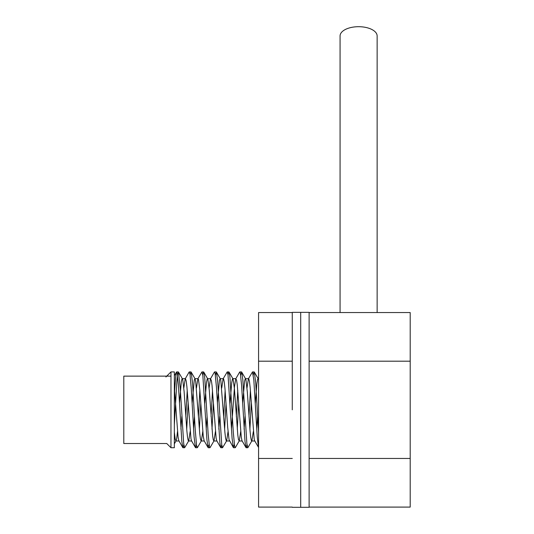 <?xml version="1.0" encoding="UTF-8"?>
<svg xmlns="http://www.w3.org/2000/svg" width="534" height="534" viewBox="0 0 534 534"><rect width="100%" height="100%" fill="white"/><g stroke="black" fill="none" stroke-linecap="round" stroke-linejoin="round"><path stroke-width="0.8" d="M170.967 376.13L123.795 376.13L123.795 443.52L166.755 443.52L170.967 447.732L170.967 371.918L174.338 371.918L174.338 447.732L170.967 447.732M292.272 507.093L258.576 507.093L258.576 312.557L292.272 312.557M292.272 361.191L258.576 361.191M292.272 458.459L258.576 458.459M292.272 409.825L292.272 312.35L292.272 409.825M300.695 409.825L300.695 312.35L292.272 312.35L309.119 312.35L309.119 507.3L292.272 507.3L300.695 507.3L300.695 409.825M309.119 507.093L410.205 507.093L410.205 312.557L309.119 312.557M309.119 361.191L410.205 361.191M309.119 458.459L410.205 458.459M340.071 312.557L340.071 35.965A18.53 9.265 0 0 1 358.608 26.7A18.53 9.265 0 0 1 377.137 35.965L377.137 312.557M258.576 432.406L255.706 382.925L254.351 372.131L253.67 372.932L253.31 375.048M251.327 403.223L249.899 429.189M242.656 403.223L244.612 380.962L245.293 378.693L245.974 379.948L247.329 392.083L250.052 430.998L250.733 437.386L251.407 440.65L251.928 440.797L247.816 447.726L246.875 443.647L242.796 379.554L241.682 372.078L240.674 375.048M238.691 403.217L237.263 429.189M230.027 403.217L231.696 382.891L232.37 379.213L232.751 378.659L233.051 379L234.413 388.679L237.81 435.076L238.491 439.709L239.292 440.797L235.327 447.632L234.646 446.391L233.285 432.113L229.887 376.744L229.046 372.078L228.532 372.438L228.038 375.048M226.056 403.223L224.627 429.182M217.385 403.217L219.454 380.335L220.121 378.653L220.816 380.508L224.894 432.28L225.575 438.174L226.256 440.864L226.656 440.797L222.544 447.732L221.737 444.702L217.658 381.129L216.41 372.078L215.402 375.048M213.42 403.217L211.991 429.196M214.021 440.797L210.096 447.572L209.508 446.971L208.147 434.089L204.749 378.039L203.774 372.078L203.394 372.105L202.766 375.055M200.784 403.223L199.356 429.189M192.12 403.217L194.303 379.801L194.977 378.726L195.658 381.169L199.736 433.488L200.417 438.875L201.098 440.977L201.385 440.797L197.46 447.572L196.599 445.603L195.237 429.917L192.52 382.825L191.159 372.118L190.484 372.966L190.131 375.048M188.148 403.223L186.72 429.189M179.477 403.223L181.38 381.263L182.061 378.739L182.741 379.734L184.103 391.449L186.82 430.417L187.501 437.012L188.182 440.53L188.749 440.797L184.637 447.726L183.689 443.58L180.292 388.712L178.503 372.078L177.575 374.501L176.894 381.056L174.338 424.917M174.338 394.733L175.699 376.296L176.38 372.331L176.674 371.918L177.054 372.599L178.416 385.261L181.814 441.398L182.808 447.572L183.169 447.579L183.816 444.595M185.799 416.427L187.227 390.461M195.444 447.572L191.512 440.797L190.978 438.828L186.9 386.77L186.219 381.116L185.545 378.713L185.198 378.853L189.123 372.078L189.964 373.913L191.326 389.399L194.042 436.545L195.404 447.492L196.078 446.778L196.452 444.595M198.434 416.427L199.863 390.454M208.08 447.572L204.148 440.797L203.22 436.018L199.823 389.927L198.461 379.294L197.834 378.846L201.945 371.918L202.873 375.889L206.952 439.943L208.08 447.572L209.088 444.595M211.07 416.427L212.499 390.454M220.716 447.572L216.784 440.797L216.137 438.12L212.058 385.601L211.377 380.468L210.469 378.853L214.421 372.031L215.102 373.193L216.464 387.33L219.861 442.779L220.716 447.572L221.216 447.252L221.723 444.595M223.706 416.427L225.134 390.461M233.351 447.572L229.053 439.669L227.698 427.48L224.974 388.578L224.293 382.217L223.619 378.98L223.105 378.853L227.217 371.918L228.011 374.848L232.09 438.354L233.351 447.572L234.359 444.595M236.342 416.433L237.77 390.454M245.987 447.572L241.975 440.63L241.295 437.319L237.216 384.507L236.535 379.914L235.741 378.846L239.666 372.071L240.24 372.625L241.602 385.368L244.999 441.471L245.987 447.565L246.354 447.565L246.995 444.595M248.977 416.427L250.406 390.461M258.623 447.572L254.691 440.797L254.211 439.102L250.132 387.297L249.451 381.43L248.771 378.773L248.37 378.853L252.489 371.918L253.83 380.054L257.228 436.645L258.429 447.078M174.338 432.126L175.265 439.475L175.946 440.984L176.621 438.961L177.495 431.599M188.749 440.797L190.131 431.599M201.385 440.797L202.766 431.592M204.756 403.223L206.538 382.03L207.219 378.926L207.479 378.659L207.9 379.32L209.255 390.027L212.659 436.091L213.333 440.17L214.021 440.804L215.402 431.599M226.656 440.797L228.038 431.592M239.292 440.797L240.674 431.599M251.928 440.797L253.31 431.592M255.299 403.217L256.847 383.839L257.528 379.601L258.022 378.659L258.576 379.821M257.642 416.433L256.727 429.196M248.37 378.853L246.995 388.058M245.006 416.427L244.091 429.189M235.741 378.846L234.493 386.589L231.456 429.189M223.105 378.853L221.723 388.051M219.734 416.433L218.82 429.196M210.469 378.853L209.088 388.058M207.105 416.427L206.184 429.182M197.834 378.846L196.452 388.051M194.469 416.433L193.548 429.196M185.198 378.853L183.816 388.058M181.827 416.427L180.913 429.189M182.808 447.572L178.743 440.503L178.062 436.945L174.338 387.524M182.988 447.732L184.637 447.732M195.624 447.732L197.273 447.732M208.26 447.732L209.909 447.732M220.902 447.732L222.544 447.732M233.532 447.732L235.18 447.732M246.167 447.732L247.816 447.732M176.674 371.918L178.323 371.918M189.31 371.918L190.958 371.918M201.945 371.918L203.594 371.918M214.581 371.918L216.23 371.918M227.217 371.918L228.866 371.918M239.853 371.918L241.501 371.918M252.489 371.918L254.137 371.918M254.317 372.078L258.249 378.846M241.682 372.078L245.613 378.846M229.046 372.078L232.978 378.846M216.41 372.078L220.342 378.846M203.774 372.078L207.706 378.846M191.139 372.078L195.07 378.846M178.503 372.078L182.434 378.846M174.338 443.861L176.113 440.797M176.487 372.078L174.338 375.789M175.893 440.991L178.99 440.991M188.529 440.991L191.626 440.991M201.164 440.991L204.262 440.991M213.8 440.991L216.897 440.991M226.436 440.991L229.533 440.991M239.072 440.991L242.169 440.991M251.708 440.991L254.805 440.991M182.214 378.653L185.418 378.653M194.85 378.653L198.054 378.653M207.479 378.653L210.69 378.653M220.121 378.653L223.325 378.653M232.751 378.653L235.961 378.653M245.393 378.653L248.597 378.653M258.022 378.653L258.576 378.653M165.914 376.971L170.967 371.918"/></g></svg>
